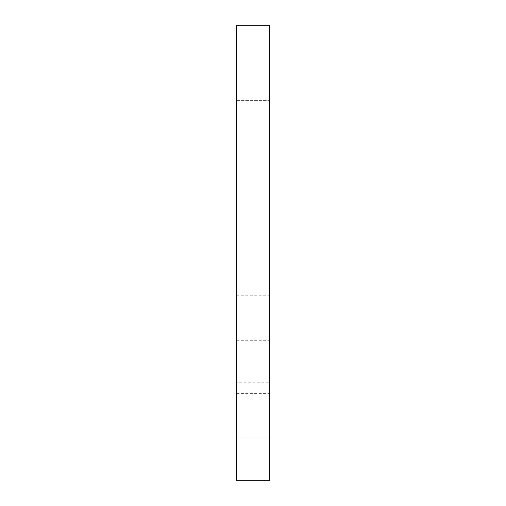 <?xml version="1.0" encoding="UTF-8"?>
<svg xmlns="http://www.w3.org/2000/svg" width="506" height="506" viewBox="0 0 506 506"><rect width="100%" height="100%" fill="white"/><g stroke="black" fill="none" stroke-linecap="round" stroke-linejoin="round"><path stroke-width="0.38" stroke-dasharray="2.53 1.9" d="M236.738 318.059L236.738 295.808L236.738 318.059M269.262 318.059L269.262 295.808L269.262 318.059M236.738 122.888L236.738 100.637L236.738 122.888M269.262 122.888L269.262 100.637L269.262 122.888M236.738 415.641L236.738 437.892L236.738 415.641M269.262 415.641L269.262 437.892L269.262 415.641M236.738 382.201L236.738 25.3L269.262 25.3L269.262 480.7L236.738 480.7L236.738 382.201L269.262 382.201M236.738 340.304L269.262 340.304M236.738 145.133L269.262 145.133L236.738 145.133M236.738 437.892L269.262 437.892M236.738 393.396L269.262 393.396M236.738 100.637L269.262 100.637L236.738 100.637M236.738 295.808L269.262 295.808"/><path stroke-width="0.76" d="M269.262 25.3L236.738 25.3L236.738 480.7L269.262 480.7L269.262 25.3"/></g></svg>
